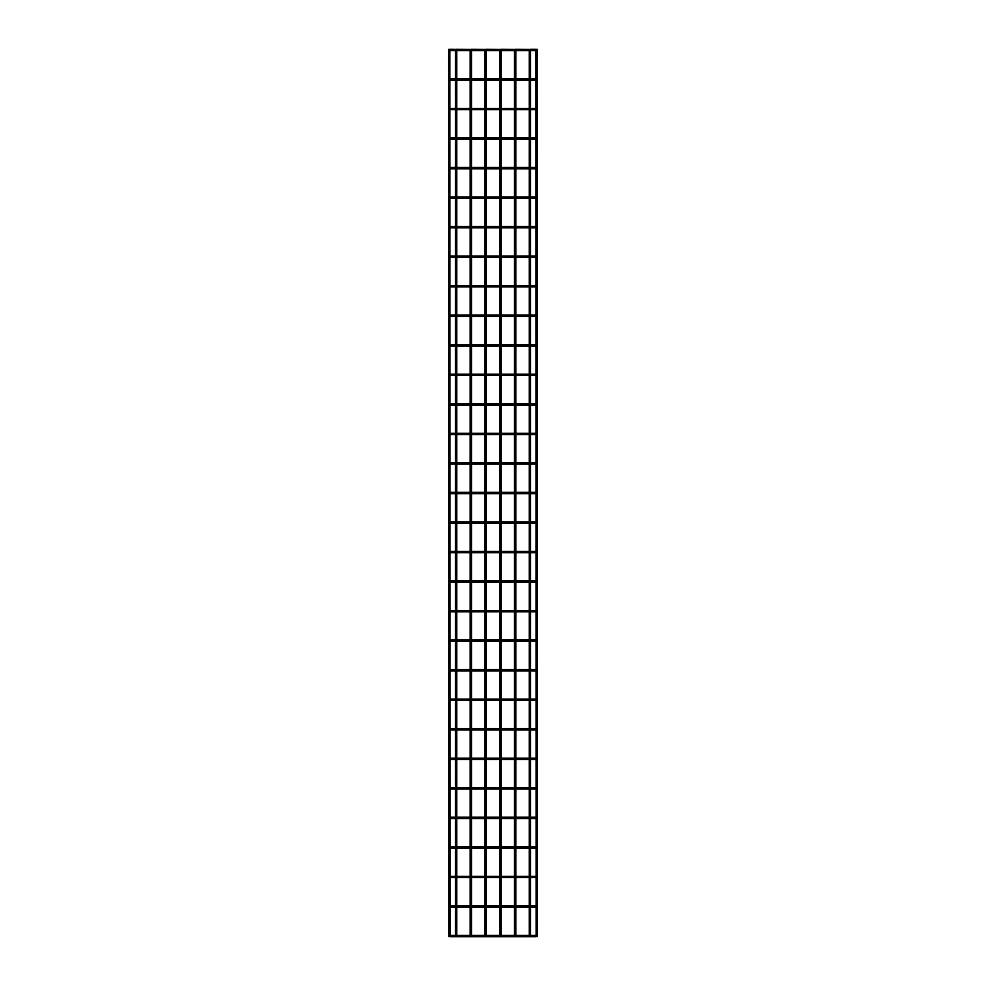 <?xml version="1.0" encoding="UTF-8"?>
<svg xmlns="http://www.w3.org/2000/svg" width="986" height="986" viewBox="0 0 986 986"><rect width="100%" height="100%" fill="white"/><g stroke="black" fill="none" stroke-linecap="round" stroke-linejoin="round"><path stroke-width="1.48" d="M449.875 49.3L450.023 936.404L448.84 936.552L448.692 49.448L450.023 49.448L448.84 49.3M449.875 936.552L448.84 936.552M455.421 50.631L452.389 50.631L452.389 49.3L456.74 49.448L456.74 936.404L455.421 936.404L455.421 49.448L456.74 49.448M455.421 936.404L456.74 936.404M456.592 49.3L471.518 49.448L471.518 936.404L470.186 936.404L470.186 49.448L471.518 49.448M470.186 936.404L471.518 936.404M471.37 49.3L486.283 49.448L486.283 936.404L484.952 936.404L484.952 49.448L486.283 49.448M484.952 936.404L486.283 936.404M486.135 49.3L501.048 49.448L501.048 936.404L499.717 936.404L499.717 49.448L501.048 49.448M499.717 936.404L501.048 936.404M500.9 49.3L515.814 49.448L515.814 936.404L514.482 936.404L514.482 49.448L515.814 49.448M514.482 936.404L515.814 936.404M515.666 49.3L530.579 49.448L530.579 936.404L529.26 936.404L529.26 49.448L530.579 49.448M529.26 936.404L530.579 936.404M537.16 49.3L537.308 936.404L536.125 936.552L535.977 49.448L537.308 49.448L536.125 49.3M537.16 936.552L536.125 936.552M535.977 49.966A0.666 0.666 0 0 1 535.312 50.631A0.666 0.666 0 0 1 534.646 49.966A0.666 0.666 0 0 1 535.312 49.3A0.666 0.666 0 0 1 535.977 49.966A0.666 0.666 0 0 1 535.312 50.631A0.666 0.666 0 0 1 534.646 49.966A0.666 0.666 0 0 1 535.312 49.3A0.666 0.666 0 0 1 535.977 49.966M450.023 49.966A0.666 0.666 0 0 0 450.688 50.631A0.666 0.666 0 0 0 451.354 49.966A0.666 0.666 0 0 0 450.688 49.3A0.666 0.666 0 0 0 450.023 49.966A0.666 0.666 0 0 1 450.688 49.3A0.666 0.666 0 0 1 451.354 49.966M535.977 79.496A0.666 0.666 0 0 1 535.312 80.162A0.666 0.666 0 0 1 534.646 79.496A0.666 0.666 0 0 1 535.312 78.831A0.666 0.666 0 0 1 535.977 79.496A0.666 0.666 0 0 1 535.312 80.162A0.666 0.666 0 0 1 534.646 79.496A0.666 0.666 0 0 1 535.312 78.831A0.666 0.666 0 0 1 535.977 79.496M450.023 79.496A0.666 0.666 0 0 0 450.688 80.162A0.666 0.666 0 0 0 451.354 79.496A0.666 0.666 0 0 0 450.688 78.831A0.666 0.666 0 0 0 450.023 79.496A0.666 0.666 0 0 1 450.688 78.831A0.666 0.666 0 0 1 451.354 79.496M535.977 109.039A0.666 0.666 0 0 1 535.312 109.705A0.666 0.666 0 0 1 534.646 109.039A0.666 0.666 0 0 1 535.312 108.374A0.666 0.666 0 0 1 535.977 109.039A0.666 0.666 0 0 1 535.312 109.705A0.666 0.666 0 0 1 534.646 109.039A0.666 0.666 0 0 1 535.312 108.374A0.666 0.666 0 0 1 535.977 109.039M450.023 109.039A0.666 0.666 0 0 0 450.688 109.705A0.666 0.666 0 0 0 451.354 109.039A0.666 0.666 0 0 0 450.688 108.374A0.666 0.666 0 0 0 450.023 109.039A0.666 0.666 0 0 1 450.688 108.374A0.666 0.666 0 0 1 451.354 109.039M535.977 138.57A0.666 0.666 0 0 1 535.312 139.236A0.666 0.666 0 0 1 534.646 138.57A0.666 0.666 0 0 1 535.312 137.904A0.666 0.666 0 0 1 535.977 138.57A0.666 0.666 0 0 1 535.312 139.236A0.666 0.666 0 0 1 534.646 138.57A0.666 0.666 0 0 1 535.312 137.904A0.666 0.666 0 0 1 535.977 138.57M450.023 138.57A0.666 0.666 0 0 0 450.688 139.236A0.666 0.666 0 0 0 451.354 138.57A0.666 0.666 0 0 0 450.688 137.904A0.666 0.666 0 0 0 450.023 138.57A0.666 0.666 0 0 1 450.688 137.904A0.666 0.666 0 0 1 451.354 138.57M535.977 168.113A0.666 0.666 0 0 1 535.312 168.766A0.666 0.666 0 0 1 534.646 168.113A0.666 0.666 0 0 1 535.312 167.447A0.666 0.666 0 0 1 535.977 168.113A0.666 0.666 0 0 1 535.312 168.766A0.666 0.666 0 0 1 534.646 168.113A0.666 0.666 0 0 1 535.312 167.447A0.666 0.666 0 0 1 535.977 168.113M450.023 168.113A0.666 0.666 0 0 0 450.688 168.766A0.666 0.666 0 0 0 451.354 168.113A0.666 0.666 0 0 0 450.688 167.447A0.666 0.666 0 0 0 450.023 168.113A0.666 0.666 0 0 1 450.688 167.447A0.666 0.666 0 0 1 451.354 168.113M535.977 197.644A0.666 0.666 0 0 1 535.312 198.309A0.666 0.666 0 0 1 534.646 197.644A0.666 0.666 0 0 1 535.312 196.978A0.666 0.666 0 0 1 535.977 197.644A0.666 0.666 0 0 1 535.312 198.309A0.666 0.666 0 0 1 534.646 197.644A0.666 0.666 0 0 1 535.312 196.978A0.666 0.666 0 0 1 535.977 197.644M450.023 197.644A0.666 0.666 0 0 0 450.688 198.309A0.666 0.666 0 0 0 451.354 197.644A0.666 0.666 0 0 0 450.688 196.978A0.666 0.666 0 0 0 450.023 197.644A0.666 0.666 0 0 1 450.688 196.978A0.666 0.666 0 0 1 451.354 197.644M535.977 227.174A0.666 0.666 0 0 1 535.312 227.84A0.666 0.666 0 0 1 534.646 227.174A0.666 0.666 0 0 1 535.312 226.509A0.666 0.666 0 0 1 535.977 227.174A0.666 0.666 0 0 1 535.312 227.84A0.666 0.666 0 0 1 534.646 227.174A0.666 0.666 0 0 1 535.312 226.509A0.666 0.666 0 0 1 535.977 227.174M450.023 227.174A0.666 0.666 0 0 0 450.688 227.84A0.666 0.666 0 0 0 451.354 227.174A0.666 0.666 0 0 0 450.688 226.509A0.666 0.666 0 0 0 450.023 227.174A0.666 0.666 0 0 1 450.688 226.509A0.666 0.666 0 0 1 451.354 227.174M535.977 256.717A0.666 0.666 0 0 1 535.312 257.383A0.666 0.666 0 0 1 534.646 256.717A0.666 0.666 0 0 1 535.312 256.052A0.666 0.666 0 0 1 535.977 256.717A0.666 0.666 0 0 1 535.312 257.383A0.666 0.666 0 0 1 534.646 256.717A0.666 0.666 0 0 1 535.312 256.052A0.666 0.666 0 0 1 535.977 256.717M450.023 256.717A0.666 0.666 0 0 0 450.688 257.383A0.666 0.666 0 0 0 451.354 256.717A0.666 0.666 0 0 0 450.688 256.052A0.666 0.666 0 0 0 450.023 256.717A0.666 0.666 0 0 1 450.688 256.052A0.666 0.666 0 0 1 451.354 256.717M535.977 286.248A0.666 0.666 0 0 1 535.312 286.914A0.666 0.666 0 0 1 534.646 286.248A0.666 0.666 0 0 1 535.312 285.583A0.666 0.666 0 0 1 535.977 286.248A0.666 0.666 0 0 1 535.312 286.914A0.666 0.666 0 0 1 534.646 286.248A0.666 0.666 0 0 1 535.312 285.583A0.666 0.666 0 0 1 535.977 286.248M450.023 286.248A0.666 0.666 0 0 0 450.688 286.914A0.666 0.666 0 0 0 451.354 286.248A0.666 0.666 0 0 0 450.688 285.583A0.666 0.666 0 0 0 450.023 286.248A0.666 0.666 0 0 1 450.688 285.583A0.666 0.666 0 0 1 451.354 286.248M535.977 315.791A0.666 0.666 0 0 1 535.312 316.444A0.666 0.666 0 0 1 534.646 315.791A0.666 0.666 0 0 1 535.312 315.126A0.666 0.666 0 0 1 535.977 315.791A0.666 0.666 0 0 1 535.312 316.444A0.666 0.666 0 0 1 534.646 315.791A0.666 0.666 0 0 1 535.312 315.126A0.666 0.666 0 0 1 535.977 315.791M450.023 315.791A0.666 0.666 0 0 0 450.688 316.444A0.666 0.666 0 0 0 451.354 315.791A0.666 0.666 0 0 0 450.688 315.126A0.666 0.666 0 0 0 450.023 315.791A0.666 0.666 0 0 1 450.688 315.126A0.666 0.666 0 0 1 451.354 315.791M535.977 345.322A0.666 0.666 0 0 1 535.312 345.987A0.666 0.666 0 0 1 534.646 345.322A0.666 0.666 0 0 1 535.312 344.656A0.666 0.666 0 0 1 535.977 345.322A0.666 0.666 0 0 1 535.312 345.987A0.666 0.666 0 0 1 534.646 345.322A0.666 0.666 0 0 1 535.312 344.656A0.666 0.666 0 0 1 535.977 345.322M450.023 345.322A0.666 0.666 0 0 0 450.688 345.987A0.666 0.666 0 0 0 451.354 345.322A0.666 0.666 0 0 0 450.688 344.656A0.666 0.666 0 0 0 450.023 345.322A0.666 0.666 0 0 1 450.688 344.656A0.666 0.666 0 0 1 451.354 345.322M535.977 374.853A0.666 0.666 0 0 1 535.312 375.518A0.666 0.666 0 0 1 534.646 374.853A0.666 0.666 0 0 1 535.312 374.187A0.666 0.666 0 0 1 535.977 374.853A0.666 0.666 0 0 1 535.312 375.518A0.666 0.666 0 0 1 534.646 374.853A0.666 0.666 0 0 1 535.312 374.187A0.666 0.666 0 0 1 535.977 374.853M450.023 374.853A0.666 0.666 0 0 0 450.688 375.518A0.666 0.666 0 0 0 451.354 374.853A0.666 0.666 0 0 0 450.688 374.187A0.666 0.666 0 0 0 450.023 374.853A0.666 0.666 0 0 1 450.688 374.187A0.666 0.666 0 0 1 451.354 374.853M535.977 404.396A0.666 0.666 0 0 1 535.312 405.061A0.666 0.666 0 0 1 534.646 404.396A0.666 0.666 0 0 1 535.312 403.73A0.666 0.666 0 0 1 535.977 404.396A0.666 0.666 0 0 1 535.312 405.061A0.666 0.666 0 0 1 534.646 404.396A0.666 0.666 0 0 1 535.312 403.73A0.666 0.666 0 0 1 535.977 404.396M450.023 404.396A0.666 0.666 0 0 0 450.688 405.061A0.666 0.666 0 0 0 451.354 404.396A0.666 0.666 0 0 0 450.688 403.73A0.666 0.666 0 0 0 450.023 404.396A0.666 0.666 0 0 1 450.688 403.73A0.666 0.666 0 0 1 451.354 404.396M535.977 433.926A0.666 0.666 0 0 1 535.312 434.592A0.666 0.666 0 0 1 534.646 433.926A0.666 0.666 0 0 1 535.312 433.261A0.666 0.666 0 0 1 535.977 433.926A0.666 0.666 0 0 1 535.312 434.592A0.666 0.666 0 0 1 534.646 433.926A0.666 0.666 0 0 1 535.312 433.261A0.666 0.666 0 0 1 535.977 433.926M450.023 433.926A0.666 0.666 0 0 0 450.688 434.592A0.666 0.666 0 0 0 451.354 433.926A0.666 0.666 0 0 0 450.688 433.261A0.666 0.666 0 0 0 450.023 433.926A0.666 0.666 0 0 1 450.688 433.261A0.666 0.666 0 0 1 451.354 433.926M535.977 463.469A0.666 0.666 0 0 1 535.312 464.135A0.666 0.666 0 0 1 534.646 463.469A0.666 0.666 0 0 1 535.312 462.804A0.666 0.666 0 0 1 535.977 463.469A0.666 0.666 0 0 1 535.312 464.135A0.666 0.666 0 0 1 534.646 463.469A0.666 0.666 0 0 1 535.312 462.804A0.666 0.666 0 0 1 535.977 463.469M450.023 463.469A0.666 0.666 0 0 0 450.688 464.135A0.666 0.666 0 0 0 451.354 463.469A0.666 0.666 0 0 0 450.688 462.804A0.666 0.666 0 0 0 450.023 463.469A0.666 0.666 0 0 1 450.688 462.804A0.666 0.666 0 0 1 451.354 463.469M535.977 493A0.666 0.666 0 0 1 535.312 493.666A0.666 0.666 0 0 1 534.646 493A0.666 0.666 0 0 1 535.312 492.334A0.666 0.666 0 0 1 535.977 493A0.666 0.666 0 0 1 535.312 493.666A0.666 0.666 0 0 1 534.646 493A0.666 0.666 0 0 1 535.312 492.334A0.666 0.666 0 0 1 535.977 493M450.023 493A0.666 0.666 0 0 0 450.688 493.666A0.666 0.666 0 0 0 451.354 493A0.666 0.666 0 0 0 450.688 492.334A0.666 0.666 0 0 0 450.023 493A0.666 0.666 0 0 1 450.688 492.334A0.666 0.666 0 0 1 451.354 493M535.977 522.531A0.666 0.666 0 0 1 535.312 523.196A0.666 0.666 0 0 1 534.646 522.531A0.666 0.666 0 0 1 535.312 521.865A0.666 0.666 0 0 1 535.977 522.531A0.666 0.666 0 0 1 535.312 523.196A0.666 0.666 0 0 1 534.646 522.531A0.666 0.666 0 0 1 535.312 521.865A0.666 0.666 0 0 1 535.977 522.531M450.023 522.531A0.666 0.666 0 0 0 450.688 523.196A0.666 0.666 0 0 0 451.354 522.531A0.666 0.666 0 0 0 450.688 521.865A0.666 0.666 0 0 0 450.023 522.531A0.666 0.666 0 0 1 450.688 521.865A0.666 0.666 0 0 1 451.354 522.531M535.977 552.074A0.666 0.666 0 0 1 535.312 552.739A0.666 0.666 0 0 1 534.646 552.074A0.666 0.666 0 0 1 535.312 551.408A0.666 0.666 0 0 1 535.977 552.074A0.666 0.666 0 0 1 535.312 552.739A0.666 0.666 0 0 1 534.646 552.074A0.666 0.666 0 0 1 535.312 551.408A0.666 0.666 0 0 1 535.977 552.074M450.023 552.074A0.666 0.666 0 0 0 450.688 552.739A0.666 0.666 0 0 0 451.354 552.074A0.666 0.666 0 0 0 450.688 551.408A0.666 0.666 0 0 0 450.023 552.074A0.666 0.666 0 0 1 450.688 551.408A0.666 0.666 0 0 1 451.354 552.074M535.977 581.604A0.666 0.666 0 0 1 535.312 582.27A0.666 0.666 0 0 1 534.646 581.604A0.666 0.666 0 0 1 535.312 580.939A0.666 0.666 0 0 1 535.977 581.604A0.666 0.666 0 0 1 535.312 582.27A0.666 0.666 0 0 1 534.646 581.604A0.666 0.666 0 0 1 535.312 580.939A0.666 0.666 0 0 1 535.977 581.604M450.023 581.604A0.666 0.666 0 0 0 450.688 582.27A0.666 0.666 0 0 0 451.354 581.604A0.666 0.666 0 0 0 450.688 580.939A0.666 0.666 0 0 0 450.023 581.604A0.666 0.666 0 0 1 450.688 580.939A0.666 0.666 0 0 1 451.354 581.604M535.977 611.147A0.666 0.666 0 0 1 535.312 611.813A0.666 0.666 0 0 1 534.646 611.147A0.666 0.666 0 0 1 535.312 610.482A0.666 0.666 0 0 1 535.977 611.147A0.666 0.666 0 0 1 535.312 611.813A0.666 0.666 0 0 1 534.646 611.147A0.666 0.666 0 0 1 535.312 610.482A0.666 0.666 0 0 1 535.977 611.147M450.023 611.147A0.666 0.666 0 0 0 450.688 611.813A0.666 0.666 0 0 0 451.354 611.147A0.666 0.666 0 0 0 450.688 610.482A0.666 0.666 0 0 0 450.023 611.147A0.666 0.666 0 0 1 450.688 610.482A0.666 0.666 0 0 1 451.354 611.147M535.977 640.678A0.666 0.666 0 0 1 535.312 641.344A0.666 0.666 0 0 1 534.646 640.678A0.666 0.666 0 0 1 535.312 640.013A0.666 0.666 0 0 1 535.977 640.678A0.666 0.666 0 0 1 535.312 641.344A0.666 0.666 0 0 1 534.646 640.678A0.666 0.666 0 0 1 535.312 640.013A0.666 0.666 0 0 1 535.977 640.678M450.023 640.678A0.666 0.666 0 0 0 450.688 641.344A0.666 0.666 0 0 0 451.354 640.678A0.666 0.666 0 0 0 450.688 640.013A0.666 0.666 0 0 0 450.023 640.678A0.666 0.666 0 0 1 450.688 640.013A0.666 0.666 0 0 1 451.354 640.678M535.977 670.209A0.666 0.666 0 0 1 535.312 670.874A0.666 0.666 0 0 1 534.646 670.209A0.666 0.666 0 0 1 535.312 669.556A0.666 0.666 0 0 1 535.977 670.209A0.666 0.666 0 0 1 535.312 670.874A0.666 0.666 0 0 1 534.646 670.209A0.666 0.666 0 0 1 535.312 669.556A0.666 0.666 0 0 1 535.977 670.209M450.023 670.209A0.666 0.666 0 0 0 450.688 670.874A0.666 0.666 0 0 0 451.354 670.209A0.666 0.666 0 0 0 450.688 669.556A0.666 0.666 0 0 0 450.023 670.209A0.666 0.666 0 0 1 450.688 669.556A0.666 0.666 0 0 1 451.354 670.209M535.977 699.752A0.666 0.666 0 0 1 535.312 700.417A0.666 0.666 0 0 1 534.646 699.752A0.666 0.666 0 0 1 535.312 699.086A0.666 0.666 0 0 1 535.977 699.752A0.666 0.666 0 0 1 535.312 700.417A0.666 0.666 0 0 1 534.646 699.752A0.666 0.666 0 0 1 535.312 699.086A0.666 0.666 0 0 1 535.977 699.752M450.023 699.752A0.666 0.666 0 0 0 450.688 700.417A0.666 0.666 0 0 0 451.354 699.752A0.666 0.666 0 0 0 450.688 699.086A0.666 0.666 0 0 0 450.023 699.752A0.666 0.666 0 0 1 450.688 699.086A0.666 0.666 0 0 1 451.354 699.752M535.977 729.283A0.666 0.666 0 0 1 535.312 729.948A0.666 0.666 0 0 1 534.646 729.283A0.666 0.666 0 0 1 535.312 728.617A0.666 0.666 0 0 1 535.977 729.283A0.666 0.666 0 0 1 535.312 729.948A0.666 0.666 0 0 1 534.646 729.283A0.666 0.666 0 0 1 535.312 728.617A0.666 0.666 0 0 1 535.977 729.283M450.023 729.283A0.666 0.666 0 0 0 450.688 729.948A0.666 0.666 0 0 0 451.354 729.283A0.666 0.666 0 0 0 450.688 728.617A0.666 0.666 0 0 0 450.023 729.283A0.666 0.666 0 0 1 450.688 728.617A0.666 0.666 0 0 1 451.354 729.283M535.977 758.826A0.666 0.666 0 0 1 535.312 759.491A0.666 0.666 0 0 1 534.646 758.826A0.666 0.666 0 0 1 535.312 758.16A0.666 0.666 0 0 1 535.977 758.826A0.666 0.666 0 0 1 535.312 759.491A0.666 0.666 0 0 1 534.646 758.826A0.666 0.666 0 0 1 535.312 758.16A0.666 0.666 0 0 1 535.977 758.826M450.023 758.826A0.666 0.666 0 0 0 450.688 759.491A0.666 0.666 0 0 0 451.354 758.826A0.666 0.666 0 0 0 450.688 758.16A0.666 0.666 0 0 0 450.023 758.826A0.666 0.666 0 0 1 450.688 758.16A0.666 0.666 0 0 1 451.354 758.826M535.977 788.356A0.666 0.666 0 0 1 535.312 789.022A0.666 0.666 0 0 1 534.646 788.356A0.666 0.666 0 0 1 535.312 787.691A0.666 0.666 0 0 1 535.977 788.356A0.666 0.666 0 0 1 535.312 789.022A0.666 0.666 0 0 1 534.646 788.356A0.666 0.666 0 0 1 535.312 787.691A0.666 0.666 0 0 1 535.977 788.356M450.023 788.356A0.666 0.666 0 0 0 450.688 789.022A0.666 0.666 0 0 0 451.354 788.356A0.666 0.666 0 0 0 450.688 787.691A0.666 0.666 0 0 0 450.023 788.356A0.666 0.666 0 0 1 450.688 787.691A0.666 0.666 0 0 1 451.354 788.356M535.977 817.887A0.666 0.666 0 0 1 535.312 818.553A0.666 0.666 0 0 1 534.646 817.887A0.666 0.666 0 0 1 535.312 817.234A0.666 0.666 0 0 1 535.977 817.887A0.666 0.666 0 0 1 535.312 818.553A0.666 0.666 0 0 1 534.646 817.887A0.666 0.666 0 0 1 535.312 817.234A0.666 0.666 0 0 1 535.977 817.887M450.023 817.887A0.666 0.666 0 0 0 450.688 818.553A0.666 0.666 0 0 0 451.354 817.887A0.666 0.666 0 0 0 450.688 817.234A0.666 0.666 0 0 0 450.023 817.887A0.666 0.666 0 0 1 450.688 817.234A0.666 0.666 0 0 1 451.354 817.887M535.977 847.43A0.666 0.666 0 0 1 535.312 848.096A0.666 0.666 0 0 1 534.646 847.43A0.666 0.666 0 0 1 535.312 846.764A0.666 0.666 0 0 1 535.977 847.43A0.666 0.666 0 0 1 535.312 848.096A0.666 0.666 0 0 1 534.646 847.43A0.666 0.666 0 0 1 535.312 846.764A0.666 0.666 0 0 1 535.977 847.43M450.023 847.43A0.666 0.666 0 0 0 450.688 848.096A0.666 0.666 0 0 0 451.354 847.43A0.666 0.666 0 0 0 450.688 846.764A0.666 0.666 0 0 0 450.023 847.43A0.666 0.666 0 0 1 450.688 846.764A0.666 0.666 0 0 1 451.354 847.43M535.977 876.961A0.666 0.666 0 0 1 535.312 877.626A0.666 0.666 0 0 1 534.646 876.961A0.666 0.666 0 0 1 535.312 876.295A0.666 0.666 0 0 1 535.977 876.961A0.666 0.666 0 0 1 535.312 877.626A0.666 0.666 0 0 1 534.646 876.961A0.666 0.666 0 0 1 535.312 876.295A0.666 0.666 0 0 1 535.977 876.961M450.023 876.961A0.666 0.666 0 0 0 450.688 877.626A0.666 0.666 0 0 0 451.354 876.961A0.666 0.666 0 0 0 450.688 876.295A0.666 0.666 0 0 0 450.023 876.961A0.666 0.666 0 0 1 450.688 876.295A0.666 0.666 0 0 1 451.354 876.961M535.977 906.504A0.666 0.666 0 0 1 535.312 907.169A0.666 0.666 0 0 1 534.646 906.504A0.666 0.666 0 0 1 535.312 905.838A0.666 0.666 0 0 1 535.977 906.504A0.666 0.666 0 0 1 535.312 907.169A0.666 0.666 0 0 1 534.646 906.504A0.666 0.666 0 0 1 535.312 905.838A0.666 0.666 0 0 1 535.977 906.504M450.023 906.504A0.666 0.666 0 0 0 450.688 907.169A0.666 0.666 0 0 0 451.354 906.504A0.666 0.666 0 0 0 450.688 905.838A0.666 0.666 0 0 0 450.023 906.504A0.666 0.666 0 0 1 450.688 905.838A0.666 0.666 0 0 1 451.354 906.504M535.977 936.034A0.666 0.666 0 0 1 535.312 936.7A0.666 0.666 0 0 1 534.646 936.034A0.666 0.666 0 0 1 535.312 935.369A0.666 0.666 0 0 1 535.977 936.034A0.666 0.666 0 0 1 535.312 936.7A0.666 0.666 0 0 1 534.646 936.034A0.666 0.666 0 0 1 535.312 935.369A0.666 0.666 0 0 1 535.977 936.034M450.023 936.034A0.666 0.666 0 0 0 450.688 936.7A0.666 0.666 0 0 0 451.354 936.034A0.666 0.666 0 0 0 450.688 935.369A0.666 0.666 0 0 0 450.023 936.034A0.666 0.666 0 0 1 450.688 935.369A0.666 0.666 0 0 1 451.354 936.034M530.431 49.3L533.611 49.3L533.611 50.631L535.312 50.631M530.579 78.831L533.611 78.831L533.611 80.162L535.312 80.162M450.688 78.831L452.389 78.831L452.389 80.162L455.421 80.162M530.579 108.374L533.611 108.374L533.611 109.705L535.312 109.705M450.688 108.374L452.389 108.374L452.389 109.705L455.421 109.705M530.579 137.904L533.611 137.904L533.611 139.236L535.312 139.236M450.688 137.904L452.389 137.904L452.389 139.236L455.421 139.236M530.579 167.447L533.611 167.447L533.611 168.766L535.312 168.766M450.688 167.447L452.389 167.447L452.389 168.766L455.421 168.766M530.579 196.978L533.611 196.978L533.611 198.309L535.312 198.309M450.688 196.978L452.389 196.978L452.389 198.309L455.421 198.309M530.579 226.509L533.611 226.509L533.611 227.84L535.312 227.84M450.688 226.509L452.389 226.509L452.389 227.84L455.421 227.84M530.579 256.052L533.611 256.052L533.611 257.383L535.312 257.383M450.688 256.052L452.389 256.052L452.389 257.383L455.421 257.383M530.579 285.583L533.611 285.583L533.611 286.914L535.312 286.914M450.688 285.583L452.389 285.583L452.389 286.914L455.421 286.914M530.579 315.126L533.611 315.126L533.611 316.444L535.312 316.444M450.688 315.126L452.389 315.126L452.389 316.444L455.421 316.444M530.579 344.656L533.611 344.656L533.611 345.987L535.312 345.987M450.688 344.656L452.389 344.656L452.389 345.987L455.421 345.987M530.579 374.187L533.611 374.187L533.611 375.518L535.312 375.518M450.688 374.187L452.389 374.187L452.389 375.518L455.421 375.518M530.579 403.73L533.611 403.73L533.611 405.061L535.312 405.061M450.688 403.73L452.389 403.73L452.389 405.061L455.421 405.061M530.579 433.261L533.611 433.261L533.611 434.592L535.312 434.592M450.688 433.261L452.389 433.261L452.389 434.592L455.421 434.592M530.579 462.804L533.611 462.804L533.611 464.135L535.312 464.135M450.688 462.804L452.389 462.804L452.389 464.135L455.421 464.135M530.579 492.334L533.611 492.334L533.611 493.666L535.312 493.666M450.688 492.334L452.389 492.334L452.389 493.666L455.421 493.666M530.579 521.865L533.611 521.865L533.611 523.196L535.312 523.196M450.688 521.865L452.389 521.865L452.389 523.196L455.421 523.196M530.579 551.408L533.611 551.408L533.611 552.739L535.312 552.739M450.688 551.408L452.389 551.408L452.389 552.739L455.421 552.739M530.579 580.939L533.611 580.939L533.611 582.27L535.312 582.27M450.688 580.939L452.389 580.939L452.389 582.27L455.421 582.27M530.579 610.482L533.611 610.482L533.611 611.813L535.312 611.813M450.688 610.482L452.389 610.482L452.389 611.813L455.421 611.813M530.579 640.013L533.611 640.013L533.611 641.344L535.312 641.344M450.688 640.013L452.389 640.013L452.389 641.344L455.421 641.344M530.579 669.556L533.611 669.556L533.611 670.874L535.312 670.874M450.688 669.556L452.389 669.556L452.389 670.874L455.421 670.874M530.579 699.086L533.611 699.086L533.611 700.417L535.312 700.417M450.688 699.086L452.389 699.086L452.389 700.417L455.421 700.417M530.579 728.617L533.611 728.617L533.611 729.948L535.312 729.948M450.688 728.617L452.389 728.617L452.389 729.948L455.421 729.948M530.579 758.16L533.611 758.16L533.611 759.491L535.312 759.491M450.688 758.16L452.389 758.16L452.389 759.491L455.421 759.491M530.579 787.691L533.611 787.691L533.611 789.022L535.312 789.022M450.688 787.691L452.389 787.691L452.389 789.022L455.421 789.022M530.579 817.234L533.611 817.234L533.611 818.553L535.312 818.553M450.688 817.234L452.389 817.234L452.389 818.553L455.421 818.553M530.579 846.764L533.611 846.764L533.611 848.096L535.312 848.096M450.688 846.764L452.389 846.764L452.389 848.096L455.421 848.096M530.579 876.295L533.611 876.295L533.611 877.626L535.312 877.626M450.688 876.295L452.389 876.295L452.389 877.626L455.421 877.626M530.579 905.838L533.611 905.838L533.611 907.169L535.312 907.169M450.688 905.838L452.389 905.838L452.389 907.169L455.421 907.169M530.579 935.369L533.611 935.369L533.611 936.7L535.312 936.7M450.688 935.369L452.389 935.369L452.389 936.7L533.611 936.7M456.74 50.631L470.186 50.631M471.518 50.631L484.952 50.631M486.283 50.631L499.717 50.631M501.048 50.631L514.482 50.631M515.814 50.631L529.26 50.631M530.579 50.631L533.611 50.631M452.389 50.631L450.688 50.631M452.389 49.3L450.688 49.3M533.611 49.3L535.312 49.3M456.74 80.162L470.186 80.162M471.518 80.162L484.952 80.162M486.283 80.162L499.717 80.162M501.048 80.162L514.482 80.162M515.814 80.162L529.26 80.162M530.579 80.162L533.611 80.162M452.389 80.162L450.688 80.162M452.389 78.831L455.421 78.831M456.74 78.831L470.186 78.831M471.518 78.831L484.952 78.831M486.283 78.831L499.717 78.831M501.048 78.831L514.482 78.831M515.814 78.831L529.26 78.831M533.611 78.831L535.312 78.831M456.74 109.705L470.186 109.705M471.518 109.705L484.952 109.705M486.283 109.705L499.717 109.705M501.048 109.705L514.482 109.705M515.814 109.705L529.26 109.705M530.579 109.705L533.611 109.705M452.389 109.705L450.688 109.705M452.389 108.374L455.421 108.374M456.74 108.374L470.186 108.374M471.518 108.374L484.952 108.374M486.283 108.374L499.717 108.374M501.048 108.374L514.482 108.374M515.814 108.374L529.26 108.374M533.611 108.374L535.312 108.374M456.74 139.236L470.186 139.236M471.518 139.236L484.952 139.236M486.283 139.236L499.717 139.236M501.048 139.236L514.482 139.236M515.814 139.236L529.26 139.236M530.579 139.236L533.611 139.236M452.389 139.236L450.688 139.236M452.389 137.904L455.421 137.904M456.74 137.904L470.186 137.904M471.518 137.904L484.952 137.904M486.283 137.904L499.717 137.904M501.048 137.904L514.482 137.904M515.814 137.904L529.26 137.904M533.611 137.904L535.312 137.904M456.74 168.766L470.186 168.766M471.518 168.766L484.952 168.766M486.283 168.766L499.717 168.766M501.048 168.766L514.482 168.766M515.814 168.766L529.26 168.766M530.579 168.766L533.611 168.766M452.389 168.766L450.688 168.766M452.389 167.447L455.421 167.447M456.74 167.447L470.186 167.447M471.518 167.447L484.952 167.447M486.283 167.447L499.717 167.447M501.048 167.447L514.482 167.447M515.814 167.447L529.26 167.447M533.611 167.447L535.312 167.447M456.74 198.309L470.186 198.309M471.518 198.309L484.952 198.309M486.283 198.309L499.717 198.309M501.048 198.309L514.482 198.309M515.814 198.309L529.26 198.309M530.579 198.309L533.611 198.309M452.389 198.309L450.688 198.309M452.389 196.978L455.421 196.978M456.74 196.978L470.186 196.978M471.518 196.978L484.952 196.978M486.283 196.978L499.717 196.978M501.048 196.978L514.482 196.978M515.814 196.978L529.26 196.978M533.611 196.978L535.312 196.978M456.74 227.84L470.186 227.84M471.518 227.84L484.952 227.84M486.283 227.84L499.717 227.84M501.048 227.84L514.482 227.84M515.814 227.84L529.26 227.84M530.579 227.84L533.611 227.84M452.389 227.84L450.688 227.84M452.389 226.509L455.421 226.509M456.74 226.509L470.186 226.509M471.518 226.509L484.952 226.509M486.283 226.509L499.717 226.509M501.048 226.509L514.482 226.509M515.814 226.509L529.26 226.509M533.611 226.509L535.312 226.509M456.74 257.383L470.186 257.383M471.518 257.383L484.952 257.383M486.283 257.383L499.717 257.383M501.048 257.383L514.482 257.383M515.814 257.383L529.26 257.383M530.579 257.383L533.611 257.383M452.389 257.383L450.688 257.383M452.389 256.052L455.421 256.052M456.74 256.052L470.186 256.052M471.518 256.052L484.952 256.052M486.283 256.052L499.717 256.052M501.048 256.052L514.482 256.052M515.814 256.052L529.26 256.052M533.611 256.052L535.312 256.052M456.74 286.914L470.186 286.914M471.518 286.914L484.952 286.914M486.283 286.914L499.717 286.914M501.048 286.914L514.482 286.914M515.814 286.914L529.26 286.914M530.579 286.914L533.611 286.914M452.389 286.914L450.688 286.914M452.389 285.583L455.421 285.583M456.74 285.583L470.186 285.583M471.518 285.583L484.952 285.583M486.283 285.583L499.717 285.583M501.048 285.583L514.482 285.583M515.814 285.583L529.26 285.583M533.611 285.583L535.312 285.583M456.74 316.444L470.186 316.444M471.518 316.444L484.952 316.444M486.283 316.444L499.717 316.444M501.048 316.444L514.482 316.444M515.814 316.444L529.26 316.444M530.579 316.444L533.611 316.444M452.389 316.444L450.688 316.444M452.389 315.126L455.421 315.126M456.74 315.126L470.186 315.126M471.518 315.126L484.952 315.126M486.283 315.126L499.717 315.126M501.048 315.126L514.482 315.126M515.814 315.126L529.26 315.126M533.611 315.126L535.312 315.126M456.74 345.987L470.186 345.987M471.518 345.987L484.952 345.987M486.283 345.987L499.717 345.987M501.048 345.987L514.482 345.987M515.814 345.987L529.26 345.987M530.579 345.987L533.611 345.987M452.389 345.987L450.688 345.987M452.389 344.656L455.421 344.656M456.74 344.656L470.186 344.656M471.518 344.656L484.952 344.656M486.283 344.656L499.717 344.656M501.048 344.656L514.482 344.656M515.814 344.656L529.26 344.656M533.611 344.656L535.312 344.656M456.74 375.518L470.186 375.518M471.518 375.518L484.952 375.518M486.283 375.518L499.717 375.518M501.048 375.518L514.482 375.518M515.814 375.518L529.26 375.518M530.579 375.518L533.611 375.518M452.389 375.518L450.688 375.518M452.389 374.187L455.421 374.187M456.74 374.187L470.186 374.187M471.518 374.187L484.952 374.187M486.283 374.187L499.717 374.187M501.048 374.187L514.482 374.187M515.814 374.187L529.26 374.187M533.611 374.187L535.312 374.187M456.74 405.061L470.186 405.061M471.518 405.061L484.952 405.061M486.283 405.061L499.717 405.061M501.048 405.061L514.482 405.061M515.814 405.061L529.26 405.061M530.579 405.061L533.611 405.061M452.389 405.061L450.688 405.061M452.389 403.73L455.421 403.73M456.74 403.73L470.186 403.73M471.518 403.73L484.952 403.73M486.283 403.73L499.717 403.73M501.048 403.73L514.482 403.73M515.814 403.73L529.26 403.73M533.611 403.73L535.312 403.73M456.74 434.592L470.186 434.592M471.518 434.592L484.952 434.592M486.283 434.592L499.717 434.592M501.048 434.592L514.482 434.592M515.814 434.592L529.26 434.592M530.579 434.592L533.611 434.592M452.389 434.592L450.688 434.592M452.389 433.261L455.421 433.261M456.74 433.261L470.186 433.261M471.518 433.261L484.952 433.261M486.283 433.261L499.717 433.261M501.048 433.261L514.482 433.261M515.814 433.261L529.26 433.261M533.611 433.261L535.312 433.261M456.74 464.135L470.186 464.135M471.518 464.135L484.952 464.135M486.283 464.135L499.717 464.135M501.048 464.135L514.482 464.135M515.814 464.135L529.26 464.135M530.579 464.135L533.611 464.135M452.389 464.135L450.688 464.135M452.389 462.804L455.421 462.804M456.74 462.804L470.186 462.804M471.518 462.804L484.952 462.804M486.283 462.804L499.717 462.804M501.048 462.804L514.482 462.804M515.814 462.804L529.26 462.804M533.611 462.804L535.312 462.804M456.74 493.666L470.186 493.666M471.518 493.666L484.952 493.666M486.283 493.666L499.717 493.666M501.048 493.666L514.482 493.666M515.814 493.666L529.26 493.666M530.579 493.666L533.611 493.666M452.389 493.666L450.688 493.666M452.389 492.334L455.421 492.334M456.74 492.334L470.186 492.334M471.518 492.334L484.952 492.334M486.283 492.334L499.717 492.334M501.048 492.334L514.482 492.334M515.814 492.334L529.26 492.334M533.611 492.334L535.312 492.334M456.74 523.196L470.186 523.196M471.518 523.196L484.952 523.196M486.283 523.196L499.717 523.196M501.048 523.196L514.482 523.196M515.814 523.196L529.26 523.196M530.579 523.196L533.611 523.196M452.389 523.196L450.688 523.196M452.389 521.865L455.421 521.865M456.74 521.865L470.186 521.865M471.518 521.865L484.952 521.865M486.283 521.865L499.717 521.865M501.048 521.865L514.482 521.865M515.814 521.865L529.26 521.865M533.611 521.865L535.312 521.865M456.74 552.739L470.186 552.739M471.518 552.739L484.952 552.739M486.283 552.739L499.717 552.739M501.048 552.739L514.482 552.739M515.814 552.739L529.26 552.739M530.579 552.739L533.611 552.739M452.389 552.739L450.688 552.739M452.389 551.408L455.421 551.408M456.74 551.408L470.186 551.408M471.518 551.408L484.952 551.408M486.283 551.408L499.717 551.408M501.048 551.408L514.482 551.408M515.814 551.408L529.26 551.408M533.611 551.408L535.312 551.408M456.74 582.27L470.186 582.27M471.518 582.27L484.952 582.27M486.283 582.27L499.717 582.27M501.048 582.27L514.482 582.27M515.814 582.27L529.26 582.27M530.579 582.27L533.611 582.27M452.389 582.27L450.688 582.27M452.389 580.939L455.421 580.939M456.74 580.939L470.186 580.939M471.518 580.939L484.952 580.939M486.283 580.939L499.717 580.939M501.048 580.939L514.482 580.939M515.814 580.939L529.26 580.939M533.611 580.939L535.312 580.939M456.74 611.813L470.186 611.813M471.518 611.813L484.952 611.813M486.283 611.813L499.717 611.813M501.048 611.813L514.482 611.813M515.814 611.813L529.26 611.813M530.579 611.813L533.611 611.813M452.389 611.813L450.688 611.813M452.389 610.482L455.421 610.482M456.74 610.482L470.186 610.482M471.518 610.482L484.952 610.482M486.283 610.482L499.717 610.482M501.048 610.482L514.482 610.482M515.814 610.482L529.26 610.482M533.611 610.482L535.312 610.482M456.74 641.344L470.186 641.344M471.518 641.344L484.952 641.344M486.283 641.344L499.717 641.344M501.048 641.344L514.482 641.344M515.814 641.344L529.26 641.344M530.579 641.344L533.611 641.344M452.389 641.344L450.688 641.344M452.389 640.013L455.421 640.013M456.74 640.013L470.186 640.013M471.518 640.013L484.952 640.013M486.283 640.013L499.717 640.013M501.048 640.013L514.482 640.013M515.814 640.013L529.26 640.013M533.611 640.013L535.312 640.013M456.74 670.874L470.186 670.874M471.518 670.874L484.952 670.874M486.283 670.874L499.717 670.874M501.048 670.874L514.482 670.874M515.814 670.874L529.26 670.874M530.579 670.874L533.611 670.874M452.389 670.874L450.688 670.874M452.389 669.556L455.421 669.556M456.74 669.556L470.186 669.556M471.518 669.556L484.952 669.556M486.283 669.556L499.717 669.556M501.048 669.556L514.482 669.556M515.814 669.556L529.26 669.556M533.611 669.556L535.312 669.556M456.74 700.417L470.186 700.417M471.518 700.417L484.952 700.417M486.283 700.417L499.717 700.417M501.048 700.417L514.482 700.417M515.814 700.417L529.26 700.417M530.579 700.417L533.611 700.417M452.389 700.417L450.688 700.417M452.389 699.086L455.421 699.086M456.74 699.086L470.186 699.086M471.518 699.086L484.952 699.086M486.283 699.086L499.717 699.086M501.048 699.086L514.482 699.086M515.814 699.086L529.26 699.086M533.611 699.086L535.312 699.086M456.74 729.948L470.186 729.948M471.518 729.948L484.952 729.948M486.283 729.948L499.717 729.948M501.048 729.948L514.482 729.948M515.814 729.948L529.26 729.948M530.579 729.948L533.611 729.948M452.389 729.948L450.688 729.948M452.389 728.617L455.421 728.617M456.74 728.617L470.186 728.617M471.518 728.617L484.952 728.617M486.283 728.617L499.717 728.617M501.048 728.617L514.482 728.617M515.814 728.617L529.26 728.617M533.611 728.617L535.312 728.617M456.74 759.491L470.186 759.491M471.518 759.491L484.952 759.491M486.283 759.491L499.717 759.491M501.048 759.491L514.482 759.491M515.814 759.491L529.26 759.491M530.579 759.491L533.611 759.491M452.389 759.491L450.688 759.491M452.389 758.16L455.421 758.16M456.74 758.16L470.186 758.16M471.518 758.16L484.952 758.16M486.283 758.16L499.717 758.16M501.048 758.16L514.482 758.16M515.814 758.16L529.26 758.16M533.611 758.16L535.312 758.16M456.74 789.022L470.186 789.022M471.518 789.022L484.952 789.022M486.283 789.022L499.717 789.022M501.048 789.022L514.482 789.022M515.814 789.022L529.26 789.022M530.579 789.022L533.611 789.022M452.389 789.022L450.688 789.022M452.389 787.691L455.421 787.691M456.74 787.691L470.186 787.691M471.518 787.691L484.952 787.691M486.283 787.691L499.717 787.691M501.048 787.691L514.482 787.691M515.814 787.691L529.26 787.691M533.611 787.691L535.312 787.691M456.74 818.553L470.186 818.553M471.518 818.553L484.952 818.553M486.283 818.553L499.717 818.553M501.048 818.553L514.482 818.553M515.814 818.553L529.26 818.553M530.579 818.553L533.611 818.553M452.389 818.553L450.688 818.553M452.389 817.234L455.421 817.234M456.74 817.234L470.186 817.234M471.518 817.234L484.952 817.234M486.283 817.234L499.717 817.234M501.048 817.234L514.482 817.234M515.814 817.234L529.26 817.234M533.611 817.234L535.312 817.234M456.74 848.096L470.186 848.096M471.518 848.096L484.952 848.096M486.283 848.096L499.717 848.096M501.048 848.096L514.482 848.096M515.814 848.096L529.26 848.096M530.579 848.096L533.611 848.096M452.389 848.096L450.688 848.096M452.389 846.764L455.421 846.764M456.74 846.764L470.186 846.764M471.518 846.764L484.952 846.764M486.283 846.764L499.717 846.764M501.048 846.764L514.482 846.764M515.814 846.764L529.26 846.764M533.611 846.764L535.312 846.764M456.74 877.626L470.186 877.626M471.518 877.626L484.952 877.626M486.283 877.626L499.717 877.626M501.048 877.626L514.482 877.626M515.814 877.626L529.26 877.626M530.579 877.626L533.611 877.626M452.389 877.626L450.688 877.626M452.389 876.295L455.421 876.295M456.74 876.295L470.186 876.295M471.518 876.295L484.952 876.295M486.283 876.295L499.717 876.295M501.048 876.295L514.482 876.295M515.814 876.295L529.26 876.295M533.611 876.295L535.312 876.295M456.74 907.169L470.186 907.169M471.518 907.169L484.952 907.169M486.283 907.169L499.717 907.169M501.048 907.169L514.482 907.169M515.814 907.169L529.26 907.169M530.579 907.169L533.611 907.169M452.389 907.169L450.688 907.169M452.389 905.838L455.421 905.838M456.74 905.838L470.186 905.838M471.518 905.838L484.952 905.838M486.283 905.838L499.717 905.838M501.048 905.838L514.482 905.838M515.814 905.838L529.26 905.838M533.611 905.838L535.312 905.838M452.389 936.7L450.688 936.7M452.389 935.369L455.421 935.369M456.74 935.369L470.186 935.369M471.518 935.369L484.952 935.369M486.283 935.369L499.717 935.369M501.048 935.369L514.482 935.369M515.814 935.369L529.26 935.369M533.611 935.369L535.312 935.369"/></g></svg>
